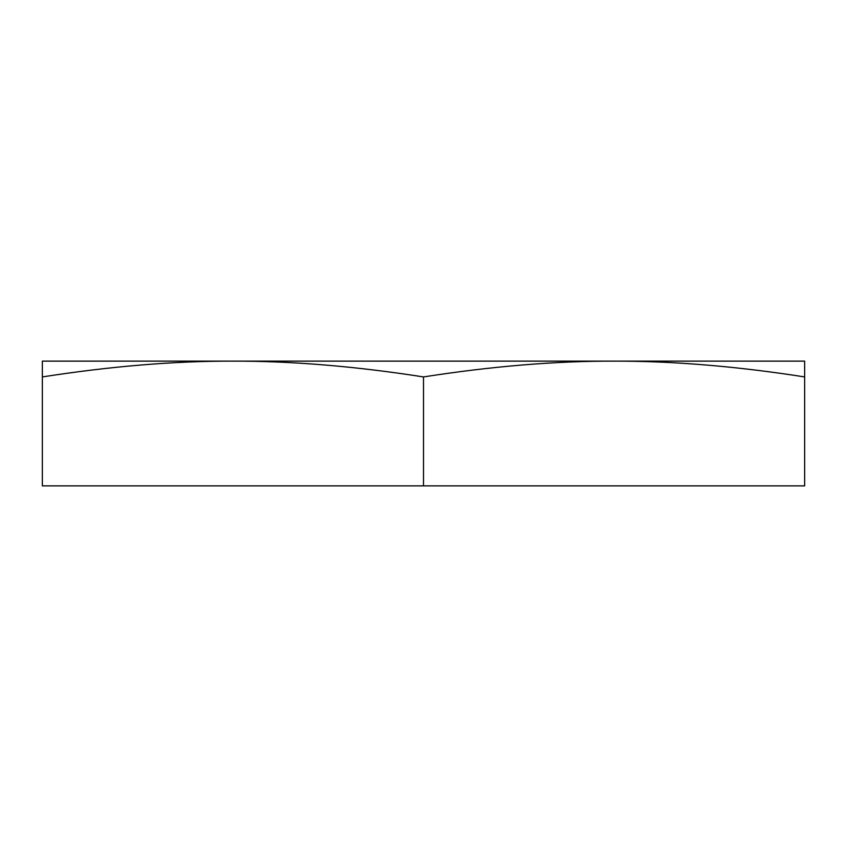 <?xml version="1.0" encoding="UTF-8"?>
<svg xmlns="http://www.w3.org/2000/svg" width="847" height="847" viewBox="0 0 847 847"><rect width="100%" height="100%" fill="white"/><g stroke="black" fill="none" stroke-linecap="round" stroke-linejoin="round"><path stroke-width="1.27" d="M738.817 361.129L614.075 361.129L804.65 361.129L804.65 376.926C736.467 366.285 672.942 361.013 614.075 361.129C555.209 361.013 491.684 366.285 423.5 376.926C355.317 366.285 291.792 361.013 232.925 361.129L108.183 361.129M232.925 361.129C174.059 361.013 110.534 366.285 42.35 376.926L42.35 361.129L614.075 361.129M42.35 376.926L42.35 485.871L804.65 485.871L804.65 376.926M423.5 376.926L423.5 485.871"/></g></svg>
